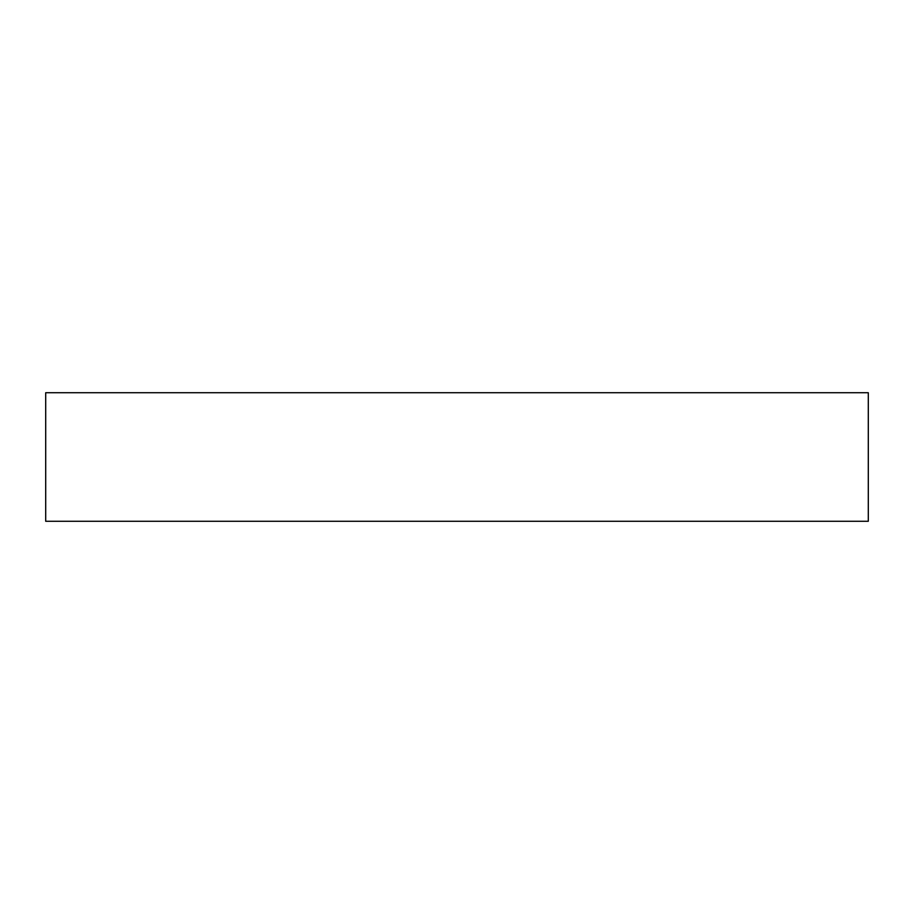 <?xml version="1.0" encoding="UTF-8"?>
<svg xmlns="http://www.w3.org/2000/svg" width="914" height="914" viewBox="0 0 914 914"><rect width="100%" height="100%" fill="white"/><g stroke="black" fill="none" stroke-linecap="round" stroke-linejoin="round"><path stroke-width="1.37" d="M868.3 521.266L45.7 521.266L45.7 392.734L868.3 392.734L868.3 521.266"/></g></svg>
